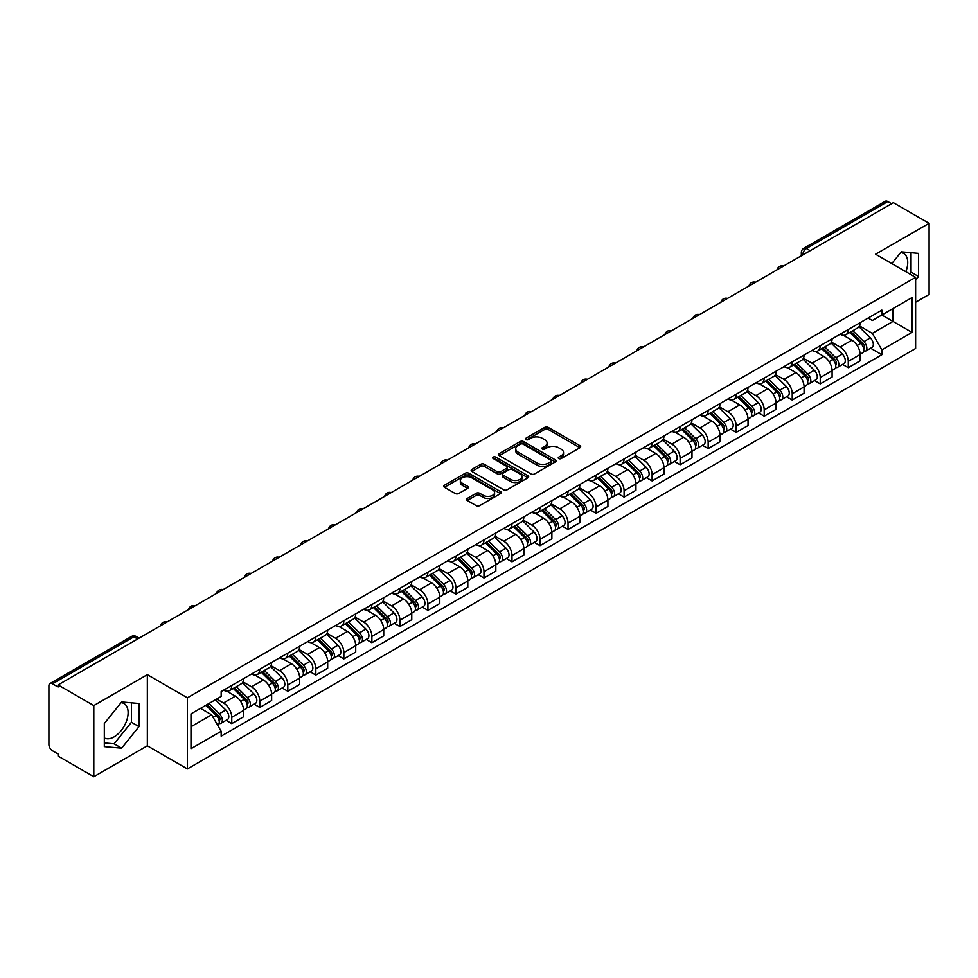 <?xml version="1.0" encoding="UTF-8"?>
<svg xmlns="http://www.w3.org/2000/svg" width="978" height="978" viewBox="0 0 978 978"><rect width="100%" height="100%" fill="white"/><g stroke="black" fill="none" stroke-linecap="round" stroke-linejoin="round"><path stroke-width="1.47" d="M558.744 458.56A1.748 1.002 0 0 0 561.213 458.56L579.954 447.741A2.494 1.443 0 0 0 580.675 446.726A2.494 1.443 0 0 0 579.954 445.711L548.218 427.386A2.494 1.443 0 0 0 544.685 427.386L525.956 438.205A1.748 1.002 0 0 0 525.443 438.914A1.748 1.002 0 0 0 525.956 439.623A1.748 1.002 0 0 0 528.426 439.623L530.846 438.23A7.983 4.609 0 0 1 542.13 438.23L544.77 439.758A7.983 4.609 0 0 1 547.118 443.01A7.983 4.609 0 0 1 544.77 446.274L542.35 447.667A1.748 1.002 0 0 0 541.836 448.376A1.748 1.002 0 0 0 542.35 449.098A1.748 1.002 0 0 0 544.819 449.098L547.24 447.692A7.983 4.609 0 0 1 558.524 447.692L561.176 449.22A7.983 4.609 0 0 1 563.511 452.484A7.983 4.609 0 0 1 561.176 455.736L558.744 457.142A1.748 1.002 0 0 0 558.242 457.851A1.748 1.002 0 0 0 558.744 458.56L558.744 457.142M900.689 252.556A19.817 11.443 -60 0 1 903.623 253.449A19.817 11.443 -60 0 1 905.848 271.701M121.089 702.656A19.817 11.443 -60 0 1 124.01 703.549A19.817 11.443 -60 0 1 127.054 719.429A19.817 11.443 -60 0 1 114.108 736.886A19.817 11.443 -60 0 1 104.316 737.938M467.276 498.438A2.494 1.443 0 0 0 466.555 499.452A2.494 1.443 0 0 0 467.276 500.479L476.188 505.614A2.494 1.443 0 0 0 479.709 505.614L500.516 493.609A2.494 1.443 0 0 0 501.249 492.582A2.494 1.443 0 0 0 500.516 491.567L468.78 473.242A2.494 1.443 0 0 0 465.259 473.242L444.452 485.259A2.494 1.443 0 0 0 443.719 486.274A2.494 1.443 0 0 0 444.452 487.288L455.198 493.499A2.494 1.443 0 0 0 458.731 493.499L467.631 488.364A2.494 1.443 0 0 0 468.364 487.35A2.494 1.443 0 0 0 467.631 486.323L462.301 483.242A6.675 3.851 0 0 1 460.345 480.528A6.675 3.851 0 0 1 464.464 476.971A6.675 3.851 0 0 1 471.738 477.802L492.631 489.868A6.675 3.851 0 0 1 494.587 492.582A6.675 3.851 0 0 1 490.467 496.139A6.675 3.851 0 0 1 483.193 495.308L479.709 493.303A2.494 1.443 0 0 0 476.188 493.303L467.276 498.438L467.276 500.479L476.188 495.369L476.188 493.303M187.397 697.791L147.336 674.661L93.802 705.566L58.057 684.93L893.354 202.678L929.1 223.314L875.567 254.219L915.628 277.349L187.397 697.791L187.397 768.94L915.628 348.498L915.628 277.349M531.017 473.963A2.494 1.443 0 0 0 534.55 473.963L555.357 461.946A2.494 1.443 0 0 0 556.079 460.931A2.494 1.443 0 0 0 555.357 459.904L523.621 441.591A2.494 1.443 0 0 0 520.088 441.591L499.281 453.596A2.494 1.443 0 0 0 498.548 454.611A2.494 1.443 0 0 0 499.281 455.638L531.017 473.963M493.902 458.939A1.748 1.002 0 0 1 495.675 459.183L495.675 457.105L527.937 475.736A2.494 1.443 0 0 1 528.67 476.763A2.494 1.443 0 0 1 527.937 477.777L507.13 489.782A2.494 1.443 0 0 1 503.609 489.782L471.861 471.469L480.773 466.359L480.773 464.281L471.861 469.428A2.494 1.443 0 0 0 471.139 470.442A2.494 1.443 0 0 0 471.861 471.469L471.861 469.428M480.773 466.359A2.494 1.443 0 0 1 484.293 466.359L484.293 464.281A2.494 1.443 0 0 0 480.773 464.281M484.293 464.281L497.166 471.714A2.494 1.443 0 0 0 500.699 471.714L506.604 468.303A2.494 1.443 0 0 0 507.325 467.288A2.494 1.443 0 0 0 506.604 466.274L493.205 458.535A1.748 1.002 0 0 1 492.692 457.826A1.748 1.002 0 0 1 493.768 456.897A1.748 1.002 0 0 1 495.675 457.105M93.802 705.566L93.802 776.715L58.057 756.08L58.057 754.001L52.494 750.786A5.086 2.934 -120 0 1 48.9 744.564L48.9 685.859A5.086 2.934 -120 0 1 49.951 683.536L131.321 636.556A5.086 2.934 60 0 1 133.864 636.812L52.494 683.793A5.086 2.934 -120 0 0 49.951 683.536M915.628 302.239L929.1 294.464L929.1 223.314M93.802 776.715L147.336 745.811L187.397 768.94M58.057 684.93L58.057 687.008L52.494 683.793M810.187 250.698L806.41 248.522A5.086 2.934 60 0 0 803.867 248.265L885.249 201.285A5.086 2.934 60 0 1 887.779 201.541L806.41 248.522A5.086 2.934 120 0 0 802.816 254.745L802.816 254.952M891.557 203.717L887.779 201.541M848.268 329.513A11.687 6.748 60 0 1 845.848 334.757L857.706 327.911A11.687 6.748 -120 0 0 860.127 322.667M831.434 342.104L840.004 347.043A11.687 6.748 60 0 1 848.268 361.359L860.127 354.513A11.687 6.748 -120 0 0 851.862 340.197L843.366 335.295M860.127 354.513L860.127 360.833L848.268 367.679L842.584 364.403M845.848 334.757A11.687 6.748 60 0 1 840.09 334.231M848.268 361.359L848.268 367.679M820.236 345.699A11.687 6.748 60 0 1 817.828 350.943L829.674 344.097A11.687 6.748 -120 0 0 832.095 338.853M814.564 380.576L820.249 383.865L832.095 377.019L832.095 370.686A11.687 6.748 -120 0 0 823.831 356.383L815.346 351.481M817.828 350.943A11.687 6.748 60 0 1 812.07 350.417M803.415 358.278L811.985 363.217A11.687 6.748 60 0 1 820.249 377.532L820.249 383.865M792.217 361.872A11.687 6.748 60 0 1 789.796 367.117L801.654 360.271A11.687 6.748 -120 0 0 804.075 355.026M786.532 396.762L792.217 400.039L804.075 393.193L804.075 386.872A11.687 6.748 -120 0 0 795.811 372.557L787.327 367.655M789.796 367.117A11.687 6.748 60 0 1 784.05 366.591M775.395 374.452L783.953 379.403A11.687 6.748 60 0 1 792.217 393.718L792.217 400.039M764.197 378.058A11.687 6.748 60 0 1 761.776 383.303L773.635 376.457A11.687 6.748 -120 0 0 776.055 371.212M758.512 412.936L764.197 416.212L776.055 409.379L776.055 403.046A11.687 6.748 -120 0 0 767.791 388.731L759.307 383.841M761.776 383.303A11.687 6.748 60 0 1 756.018 382.765M747.375 390.638L755.933 395.577A11.687 6.748 60 0 1 764.197 409.892L764.197 416.212M736.177 394.232A11.687 6.748 60 0 1 733.757 399.476L745.615 392.63A11.687 6.748 -120 0 0 748.036 387.386M730.493 429.11L736.177 432.398L748.036 425.552L748.036 419.22A11.687 6.748 -120 0 0 739.771 404.916L731.287 400.014M733.757 399.476A11.687 6.748 60 0 1 727.999 398.951M719.343 406.811L727.913 411.762A11.687 6.748 60 0 1 736.177 426.066L736.177 432.398M708.145 410.405A11.687 6.748 60 0 1 705.737 415.65L717.583 408.816A11.687 6.748 -120 0 0 720.004 403.559M702.473 445.296L708.158 448.572L720.004 441.726L720.004 435.406A11.687 6.748 -120 0 0 711.74 421.09L703.255 416.188M705.737 415.65A11.687 6.748 60 0 1 699.979 415.124M691.324 422.997L699.893 427.936A11.687 6.748 60 0 1 708.158 442.252L708.158 448.572M680.126 426.591A11.687 6.748 60 0 1 677.705 431.836L689.563 424.99A11.687 6.748 -120 0 0 691.984 419.745M674.441 461.469L680.126 464.758L691.984 457.912L691.984 451.579A11.687 6.748 -120 0 0 683.72 437.276L675.236 432.374M677.705 431.836A11.687 6.748 60 0 1 671.959 431.31M663.304 439.171L671.862 444.11A11.687 6.748 60 0 1 680.126 458.425L680.126 464.758M652.106 442.765A11.687 6.748 60 0 1 649.685 448.01L661.544 441.164A11.687 6.748 -120 0 0 663.964 435.919M646.421 477.655L652.106 480.931L663.964 474.085L663.964 467.765A11.687 6.748 -120 0 0 655.7 453.45L647.216 448.547M649.685 448.01A11.687 6.748 60 0 1 643.927 447.484M635.284 455.357L643.842 460.296A11.687 6.748 60 0 1 652.106 474.611L652.106 480.931M624.086 458.951A11.687 6.748 60 0 1 621.666 464.195L633.524 457.349A11.687 6.748 -120 0 0 635.945 452.105M618.402 493.829L624.086 497.117L635.945 490.271L635.945 483.939A11.687 6.748 -120 0 0 627.68 469.623L619.196 464.733M621.666 464.195A11.687 6.748 60 0 1 615.908 463.67M607.252 471.53L615.822 476.469A11.687 6.748 60 0 1 624.086 490.785L624.086 497.117M596.067 475.125A11.687 6.748 60 0 1 593.646 480.369L605.492 473.523A11.687 6.748 -120 0 0 607.913 468.279M590.382 510.015L596.067 513.291L607.913 506.445L607.913 500.125A11.687 6.748 -120 0 0 599.648 485.809L591.164 480.907M593.646 480.369A11.687 6.748 60 0 1 587.888 479.843M579.233 487.704L587.802 492.655A11.687 6.748 60 0 1 596.067 506.959L596.067 513.291M568.035 491.298A11.687 6.748 60 0 1 565.614 496.555L577.472 489.709A11.687 6.748 -120 0 0 579.893 484.465M562.35 526.188L568.035 529.465L579.893 522.619L579.893 516.298A11.687 6.748 -120 0 0 571.629 501.983L563.145 497.081M565.614 496.555A11.687 6.748 60 0 1 559.868 496.017M551.213 503.89L559.771 508.829A11.687 6.748 60 0 1 568.035 523.144L568.035 529.465M540.015 507.484A11.687 6.748 60 0 1 537.594 512.729L549.453 505.883A11.687 6.748 -120 0 0 551.873 500.638M534.33 542.362L540.015 545.651L551.873 538.805L551.873 532.472A11.687 6.748 -120 0 0 543.609 518.169L535.125 513.267M537.594 512.729A11.687 6.748 60 0 1 531.849 512.203M523.193 520.064L531.751 525.015A11.687 6.748 60 0 1 540.015 539.318L540.015 545.651M511.995 523.658A11.687 6.748 60 0 1 509.575 528.902L521.433 522.056A11.687 6.748 -120 0 0 523.853 516.812M506.311 558.548L511.995 561.824L523.853 554.978L523.853 548.658A11.687 6.748 -120 0 0 515.589 534.343L507.105 529.44M509.575 528.902A11.687 6.748 60 0 1 503.817 528.377M495.161 536.25L503.731 541.189A11.687 6.748 60 0 1 511.995 555.504L511.995 561.824M483.976 539.844A11.687 6.748 60 0 1 481.555 545.088L493.401 538.242A11.687 6.748 -120 0 0 495.822 532.998M478.291 574.722L483.976 578.01L495.822 571.164L495.822 564.832A11.687 6.748 -120 0 0 487.557 550.516L479.073 545.626M481.555 545.088A11.687 6.748 60 0 1 475.797 544.563M467.142 552.423L475.711 557.362A11.687 6.748 60 0 1 483.976 571.678L483.976 578.01M455.944 556.017A11.687 6.748 60 0 1 453.523 561.262L465.381 554.416A11.687 6.748 -120 0 0 467.802 549.171M450.259 590.908L455.944 594.184L467.802 587.338L467.802 581.018A11.687 6.748 -120 0 0 459.538 566.702L451.054 561.8M453.523 561.262A11.687 6.748 60 0 1 447.777 560.736M439.122 568.597L447.679 573.548A11.687 6.748 60 0 1 455.944 587.864L455.944 594.184M427.924 572.203A11.687 6.748 60 0 1 425.503 577.448L437.362 570.602A11.687 6.748 -120 0 0 439.782 565.357M422.239 607.081L427.924 610.358L439.782 603.524L439.782 597.191A11.687 6.748 -120 0 0 431.518 582.876L423.034 577.986M425.503 577.448A11.687 6.748 60 0 1 419.758 576.91M411.102 584.783L419.66 589.722A11.687 6.748 60 0 1 427.924 604.037L427.924 610.358M399.904 588.377A11.687 6.748 60 0 1 397.484 593.622L409.342 586.776A11.687 6.748 -120 0 0 411.762 581.531M394.22 623.255L399.904 626.543L411.762 619.697L411.762 613.365A11.687 6.748 -120 0 0 403.498 599.062L395.014 594.159M397.484 593.622A11.687 6.748 60 0 1 391.726 593.096M383.07 600.957L391.64 605.908A11.687 6.748 60 0 1 399.904 620.211L399.904 626.543M371.884 604.551A11.687 6.748 60 0 1 369.464 609.795L381.31 602.961A11.687 6.748 -120 0 0 383.731 597.705M366.2 639.441L371.884 642.717L383.731 635.871L383.731 629.551A11.687 6.748 -120 0 0 375.466 615.235L366.982 610.333M369.464 609.795A11.687 6.748 60 0 1 363.706 609.27M355.051 617.142L363.62 622.081A11.687 6.748 60 0 1 371.884 636.397L371.884 642.717M343.853 620.737A11.687 6.748 60 0 1 341.432 625.981L353.29 619.135A11.687 6.748 -120 0 0 355.711 613.891M338.168 655.615L343.853 658.903L355.711 652.057L355.711 645.725A11.687 6.748 -120 0 0 347.447 631.421L338.963 626.519M341.432 625.981A11.687 6.748 60 0 1 335.686 625.455M327.031 633.316L335.588 638.255A11.687 6.748 60 0 1 343.853 652.57L343.853 658.903M315.833 636.91A11.687 6.748 60 0 1 313.412 642.155L325.271 635.309A11.687 6.748 -120 0 0 327.691 630.064M310.148 671.8L315.833 675.077L327.691 668.231L327.691 661.91A11.687 6.748 -120 0 0 319.427 647.595L310.943 642.693M313.412 642.155A11.687 6.748 60 0 1 307.667 641.629M299.011 649.49L307.569 654.441A11.687 6.748 60 0 1 315.833 668.756L315.833 675.077M287.813 653.096A11.687 6.748 60 0 1 285.393 658.341L297.251 651.495A11.687 6.748 -120 0 0 299.671 646.25M282.129 687.974L287.813 691.263L299.671 684.417L299.671 678.084A11.687 6.748 -120 0 0 291.407 663.769L282.923 658.879M285.393 658.341A11.687 6.748 60 0 1 279.635 657.815M270.992 665.676L279.549 670.615A11.687 6.748 60 0 1 287.813 684.93L287.813 691.263M259.793 669.27A11.687 6.748 60 0 1 257.373 674.514L269.219 667.668A11.687 6.748 -120 0 0 271.639 662.424M254.109 704.148L259.793 707.436L271.639 700.59L271.639 694.27A11.687 6.748 -120 0 0 263.375 679.955L254.891 675.052M257.373 674.514A11.687 6.748 60 0 1 251.615 673.989M242.96 681.849L251.529 686.8A11.687 6.748 60 0 1 259.793 701.104L259.793 707.436M231.762 685.444A11.687 6.748 60 0 1 229.341 690.7L241.199 683.854A11.687 6.748 -120 0 0 243.62 678.61M226.077 720.334L231.762 723.61L243.62 716.764L243.62 710.444A11.687 6.748 -120 0 0 235.356 696.128L226.872 691.226M229.341 690.7A11.687 6.748 60 0 1 223.595 690.162M216.676 699.038L223.497 702.974A11.687 6.748 60 0 1 231.762 717.29L231.762 723.61M868.109 318.058L872.339 320.491L912.034 297.569L893 308.571L893 321.432L872.339 333.351L859.466 325.918M190.991 726.727L211.651 714.796L221.162 731.287L190.991 748.708L190.991 713.867L221.162 696.446L221.162 691.568L881.863 310.124L881.863 315.002L912.034 332.422L881.863 349.843L872.339 333.351M912.034 297.569L912.034 332.422M221.162 731.287L221.162 736.165L881.863 354.721L881.863 349.843M915.628 280.197L918.586 276.517L918.586 253.4L901.251 251.847L891.814 263.595M147.336 674.661L147.336 745.811M104.316 746.63L121.651 748.182L138.986 726.617L138.986 703.5L121.651 701.947L104.316 723.512L104.316 746.63M211.651 714.796L200.514 708.365M870.603 348.217L881.863 354.721M909.65 273.901L911.044 272.153L911.044 252.727M911.044 272.153L918.586 276.517M104.316 742.95L114.108 743.818L131.443 722.253L131.443 702.827M114.108 743.818L121.651 748.182M131.443 722.253L138.986 726.617M559.44 458.804L561.176 457.814A7.983 4.609 0 0 0 563.511 454.55L563.511 452.484M547.118 443.01L547.118 445.088A7.983 4.609 0 0 1 544.77 448.34L543.047 449.342M579.917 447.765L548.218 429.464A2.494 1.443 0 0 0 544.685 429.464L526.653 439.868M555.321 461.971L523.621 443.657A2.494 1.443 0 0 0 520.088 443.657L499.318 455.65M550.944 461.64A1.748 1.002 0 0 0 551.458 460.931A1.748 1.002 0 0 0 550.944 460.21L523.083 444.134A1.748 1.002 0 0 0 520.614 444.134L518.059 445.601A7.983 4.609 0 0 0 515.724 448.865A7.983 4.609 0 0 0 518.059 452.117L537.105 463.12A7.983 4.609 0 0 0 548.389 463.12L550.944 461.64L550.944 463.719A1.748 1.002 0 0 0 551.458 462.997L551.458 460.931M515.724 448.865L515.724 450.944A7.983 4.609 0 0 0 518.059 454.195L518.059 452.117M550.944 463.719L548.389 465.186A7.983 4.609 0 0 1 537.105 465.186L518.059 454.195M484.293 466.359L497.166 473.792A2.494 1.443 0 0 0 500.699 473.792L506.604 470.381A2.494 1.443 0 0 0 507.325 469.367L507.325 467.288M495.675 459.183L527.9 477.79M510.528 479.428A6.675 3.851 0 0 0 517.79 480.259A6.675 3.851 0 0 0 521.91 476.702A6.675 3.851 0 0 0 519.954 473.988L512.594 469.733A2.494 1.443 0 0 0 509.073 469.733L503.157 473.144A2.494 1.443 0 0 0 502.435 474.159A2.494 1.443 0 0 0 503.157 475.174L510.528 479.428L510.528 481.506A6.675 3.851 0 0 0 517.79 482.337A6.675 3.851 0 0 0 521.91 478.78L521.91 476.702M502.435 474.159L502.435 476.237A2.494 1.443 0 0 0 503.157 477.252L503.157 475.174M510.528 481.506L503.157 477.252M494.587 492.582L494.587 494.66A6.675 3.851 0 0 1 490.467 498.218A6.675 3.851 0 0 1 483.193 497.386L479.709 495.369A2.494 1.443 0 0 0 476.188 495.369M460.345 480.528L460.345 482.594A6.675 3.851 0 0 0 462.301 485.32L462.301 483.242M467.631 486.323L467.631 488.364L462.301 485.32M500.479 493.621L468.78 475.32A2.494 1.443 0 0 0 465.259 475.32L444.477 487.313M849.772 332.496L860.811 343.388A6.357 3.667 60 0 1 862.486 352.911L860.114 354.281M851.972 334.672L856.655 337.373M850.994 331.786L863.085 343.718A3.044 1.76 60 0 1 863.892 348.278A3.044 1.76 60 0 1 863.611 348.388M852.828 330.735L863.867 341.628A6.357 3.667 60 0 1 865.542 351.139A6.357 3.667 60 0 1 863.623 351.346M859.002 326.713L870.334 337.887A6.357 3.667 60 0 1 872.009 347.41L865.542 351.139M821.752 348.669L832.791 359.562A6.357 3.667 60 0 1 834.466 369.085L832.095 370.454M823.953 350.845L828.635 353.547M822.975 347.96L835.065 359.892A3.044 1.76 60 0 1 835.872 364.464A3.044 1.76 60 0 1 835.591 364.574M824.809 346.909L835.848 357.801A6.357 3.667 60 0 1 837.523 367.325A6.357 3.667 60 0 1 835.603 367.52M830.982 342.887L842.315 354.073A6.357 3.667 60 0 1 843.99 363.584L837.523 367.325M793.733 364.855L804.772 375.748A6.357 3.667 60 0 1 806.447 385.259L804.075 386.628M795.933 367.019L800.615 369.721M794.955 364.146L807.046 376.065A3.044 1.76 60 0 1 807.84 380.638A3.044 1.76 60 0 1 807.571 380.748M796.777 363.082L807.816 373.975A6.357 3.667 60 0 1 809.491 383.498A6.357 3.667 60 0 1 807.583 383.706M802.962 359.073L814.283 370.246A6.357 3.667 60 0 1 815.958 379.77L809.491 383.498M765.701 381.029L776.74 391.921A6.357 3.667 60 0 1 778.415 401.445L776.055 402.814M767.901 383.205L772.583 385.907M766.935 380.32L779.014 392.251A3.044 1.76 60 0 1 779.821 396.824A3.044 1.76 60 0 1 779.539 396.934M768.757 379.268L779.796 390.161A6.357 3.667 60 0 1 781.471 399.684A6.357 3.667 60 0 1 779.552 399.88M774.943 375.246L786.263 386.42A6.357 3.667 60 0 1 787.938 395.943L781.471 399.684M737.681 397.215L748.72 408.095A6.357 3.667 60 0 1 750.395 417.618L748.023 418.987M739.881 399.379L744.564 402.08M738.903 396.506L750.994 408.425A3.044 1.76 60 0 1 751.801 412.997A3.044 1.76 60 0 1 751.52 413.107M740.737 395.442L751.776 406.335A6.357 3.667 60 0 1 753.451 415.858A6.357 3.667 60 0 1 751.532 416.066M746.911 391.432L758.243 402.606A6.357 3.667 60 0 1 759.918 412.129L753.451 415.858M709.661 413.388L720.7 424.281A6.357 3.667 60 0 1 722.375 433.804L720.004 435.173M711.862 415.564L716.544 418.266M710.884 412.679L722.974 424.611A3.044 1.76 60 0 1 723.781 429.183A3.044 1.76 60 0 1 723.5 429.293M712.717 411.628L723.757 422.52A6.357 3.667 60 0 1 725.431 432.031A6.357 3.667 60 0 1 723.512 432.239M718.891 407.606L730.224 418.78A6.357 3.667 60 0 1 731.899 428.303L725.431 432.031M681.642 429.562L692.681 440.455A6.357 3.667 60 0 1 694.356 449.978L691.984 451.347M683.842 431.738L688.524 434.44M682.864 428.865L694.955 440.785A3.044 1.76 60 0 1 695.749 445.357A3.044 1.76 60 0 1 695.48 445.467M684.686 427.802L695.725 438.694A6.357 3.667 60 0 1 697.412 448.217A6.357 3.667 60 0 1 695.492 448.425M690.871 423.78L702.192 434.965A6.357 3.667 60 0 1 703.867 444.477L697.412 448.217M653.61 445.748L664.649 456.64A6.357 3.667 60 0 1 666.324 466.164L663.964 467.521M655.81 447.912L660.492 450.613M654.844 445.039L666.923 456.958A3.044 1.76 60 0 1 667.73 461.53A3.044 1.76 60 0 1 667.448 461.64M656.666 443.988L667.705 454.868A6.357 3.667 60 0 1 669.38 464.391A6.357 3.667 60 0 1 667.461 464.599M662.852 439.966L674.172 451.139A6.357 3.667 60 0 1 675.847 460.662L669.38 464.391M625.59 461.922L636.629 472.814A6.357 3.667 60 0 1 638.304 482.337L635.932 483.707M627.79 464.098L632.473 466.799M626.812 461.213L638.903 473.144A3.044 1.76 60 0 1 639.71 477.716A3.044 1.76 60 0 1 639.429 477.826M628.646 460.161L639.685 471.054A6.357 3.667 60 0 1 641.36 480.577A6.357 3.667 60 0 1 639.441 480.773M634.82 456.139L646.152 467.313A6.357 3.667 60 0 1 647.827 476.836L641.36 480.577M597.57 478.108L608.609 488.988A6.357 3.667 60 0 1 610.284 498.511L607.913 499.88M599.771 480.271L604.453 482.973M598.793 477.398L610.883 489.318A3.044 1.76 60 0 1 611.69 493.89A3.044 1.76 60 0 1 611.409 494M600.626 476.335L611.666 487.227A6.357 3.667 60 0 1 613.34 496.751A6.357 3.667 60 0 1 611.421 496.958M606.8 472.325L618.133 483.499A6.357 3.667 60 0 1 619.808 493.022L613.34 496.751M569.551 494.281L580.59 505.174A6.357 3.667 60 0 1 582.265 514.697L579.893 516.066M571.751 496.457L576.433 499.159M570.773 493.572L582.864 505.504A3.044 1.76 60 0 1 583.658 510.076A3.044 1.76 60 0 1 583.389 510.186M572.595 492.521L583.634 503.413A6.357 3.667 60 0 1 585.321 512.937A6.357 3.667 60 0 1 583.401 513.132M578.78 488.499L590.101 499.672A6.357 3.667 60 0 1 591.788 509.196L585.321 512.937M541.519 510.455L552.558 521.347A6.357 3.667 60 0 1 554.233 530.871L551.873 532.24M543.731 512.631L548.401 515.333M542.753 509.758L554.832 521.677A3.044 1.76 60 0 1 555.638 526.25A3.044 1.76 60 0 1 555.357 526.36M544.575 508.694L555.614 519.587A6.357 3.667 60 0 1 557.289 529.11A6.357 3.667 60 0 1 555.37 529.318M550.761 504.672L562.081 515.858A6.357 3.667 60 0 1 563.756 525.382L557.289 529.11M513.499 526.641L524.538 537.533A6.357 3.667 60 0 1 526.213 547.057L523.841 548.426M515.699 528.817L520.382 531.519M514.721 525.932L526.812 537.863A3.044 1.76 60 0 1 527.619 542.423A3.044 1.76 60 0 1 527.338 542.533M516.555 524.88L527.594 535.761A6.357 3.667 60 0 1 529.269 545.284A6.357 3.667 60 0 1 527.35 545.492M522.729 520.858L534.061 532.032A6.357 3.667 60 0 1 535.736 541.555L529.269 545.284M485.479 542.814L496.518 553.707A6.357 3.667 60 0 1 498.193 563.23L495.822 564.599M487.68 544.99L492.362 547.692M486.702 542.105L498.792 554.037A3.044 1.76 60 0 1 499.599 558.609A3.044 1.76 60 0 1 499.318 558.719M488.535 541.054L499.575 551.947A6.357 3.667 60 0 1 501.249 561.47A6.357 3.667 60 0 1 499.33 561.665M494.709 537.032L506.042 548.218A6.357 3.667 60 0 1 507.716 557.729L501.249 561.47M457.459 559L468.499 569.893A6.357 3.667 60 0 1 470.173 579.404L467.802 580.773M459.66 561.164L464.342 563.866M458.682 558.291L470.773 570.211A3.044 1.76 60 0 1 471.567 574.783A3.044 1.76 60 0 1 471.298 574.893M460.504 557.228L471.543 568.12A6.357 3.667 60 0 1 473.23 577.643A6.357 3.667 60 0 1 471.31 577.851M466.689 553.218L478.01 564.392A6.357 3.667 60 0 1 479.697 573.915L473.23 577.643M429.428 575.174L440.467 586.066A6.357 3.667 60 0 1 442.154 595.59L439.782 596.959M431.64 577.35L436.31 580.052M430.662 574.465L442.741 586.397A3.044 1.76 60 0 1 443.547 590.969A3.044 1.76 60 0 1 443.266 591.079M432.484 573.414L443.523 584.306A6.357 3.667 60 0 1 445.198 593.829A6.357 3.667 60 0 1 443.279 594.025M438.67 569.392L449.99 580.565A6.357 3.667 60 0 1 451.665 590.089L445.198 593.829M401.408 591.36L412.447 602.24A6.357 3.667 60 0 1 414.122 611.763L411.75 613.133M403.608 593.524L408.291 596.225M402.63 590.651L414.721 602.57A3.044 1.76 60 0 1 415.528 607.142A3.044 1.76 60 0 1 415.247 607.252M404.464 589.587L415.503 600.48A6.357 3.667 60 0 1 417.178 610.003A6.357 3.667 60 0 1 415.259 610.211M410.638 585.577L421.97 596.751A6.357 3.667 60 0 1 423.645 606.274L417.178 610.003M373.388 607.534L384.427 618.426A6.357 3.667 60 0 1 386.102 627.949L383.731 629.319M375.589 609.71L380.271 612.411M374.611 606.825L386.701 618.756A3.044 1.76 60 0 1 387.508 623.328A3.044 1.76 60 0 1 387.227 623.438M376.444 605.773L387.484 616.666A6.357 3.667 60 0 1 389.158 626.177A6.357 3.667 60 0 1 387.239 626.385M382.618 601.751L393.951 612.925A6.357 3.667 60 0 1 395.625 622.448L389.158 626.177M345.368 623.707L356.408 634.6A6.357 3.667 60 0 1 358.082 644.123L355.711 645.492M347.569 625.883L352.251 628.585M346.591 623.01L358.681 634.93A3.044 1.76 60 0 1 359.476 639.502A3.044 1.76 60 0 1 359.207 639.612M348.425 621.947L359.464 632.839A6.357 3.667 60 0 1 361.139 642.363A6.357 3.667 60 0 1 359.219 642.57M354.598 617.925L365.919 629.111A6.357 3.667 60 0 1 367.606 638.622L361.139 642.363M317.337 639.893L328.376 650.786A6.357 3.667 60 0 1 330.063 660.309L327.691 661.666M319.549 642.057L324.219 644.759M318.571 639.184L330.65 651.103A3.044 1.76 60 0 1 331.456 655.676A3.044 1.76 60 0 1 331.187 655.786M320.393 638.133L331.432 649.013A6.357 3.667 60 0 1 333.107 658.536A6.357 3.667 60 0 1 331.187 658.744M326.579 634.111L337.899 645.284A6.357 3.667 60 0 1 339.574 654.808L333.107 658.536M289.317 656.067L300.356 666.959A6.357 3.667 60 0 1 302.031 676.483L299.659 677.852M291.517 658.243L296.2 660.945M290.539 655.358L302.63 667.289A3.044 1.76 60 0 1 303.437 671.862A3.044 1.76 60 0 1 303.156 671.972M292.373 654.306L303.412 665.199A6.357 3.667 60 0 1 305.087 674.722A6.357 3.667 60 0 1 303.168 674.918M298.547 650.284L309.879 661.458A6.357 3.667 60 0 1 311.554 670.981L305.087 674.722M261.297 672.253L272.336 683.133A6.357 3.667 60 0 1 274.011 692.656L271.639 694.025M263.498 674.417L268.18 677.118M262.52 671.544L274.61 683.463A3.044 1.76 60 0 1 275.417 688.035A3.044 1.76 60 0 1 275.136 688.145M264.353 670.48L275.393 681.373A6.357 3.667 60 0 1 277.067 690.896A6.357 3.667 60 0 1 275.148 691.104M270.527 666.47L281.86 677.644A6.357 3.667 60 0 1 283.534 687.167L277.067 690.896M233.277 688.426L244.317 699.319A6.357 3.667 60 0 1 245.991 708.842L243.62 710.211M235.478 690.602L240.16 693.304M234.5 687.717L246.59 699.649A3.044 1.76 60 0 1 247.397 704.221A3.044 1.76 60 0 1 247.116 704.331M236.334 686.666L247.373 697.558A6.357 3.667 60 0 1 249.048 707.082A6.357 3.667 60 0 1 247.128 707.277M242.507 682.644L253.84 693.818A6.357 3.667 60 0 1 255.515 703.341L249.048 707.082M205.906 705.248L216.285 715.493A6.357 3.667 60 0 1 217.972 725.016L217.654 725.199M207.458 706.776L212.128 709.478M207.128 704.551L218.559 715.823A3.044 1.76 60 0 1 219.365 720.395A3.044 1.76 60 0 1 219.096 720.505M208.962 703.488L219.341 713.732A6.357 3.667 60 0 1 221.016 723.255A6.357 3.667 60 0 1 219.096 723.463M215.429 699.759L225.808 710.004A6.357 3.667 60 0 1 227.483 719.527L221.016 723.255M802.999 254.842L802.816 254.745A5.086 2.934 0 0 1 801.324 252.666L801.324 255.808M259.793 701.104L271.639 694.27M287.813 684.93L299.671 678.084M315.833 668.756L327.691 661.91M343.853 652.57L355.711 645.725M371.884 636.397L383.731 629.551M399.904 620.211L411.762 613.365M427.924 604.037L439.782 597.191M455.944 587.864L467.802 581.018M483.976 571.678L495.822 564.832M511.995 555.504L523.853 548.658M540.015 539.318L551.873 532.472M568.035 523.144L579.893 516.298M596.067 506.959L607.913 500.125M624.086 490.785L635.945 483.939M652.106 474.611L663.964 467.765M680.126 458.425L691.984 451.579M708.158 442.252L720.004 435.406M736.177 426.066L748.036 419.22M764.197 409.892L776.055 403.046M792.217 393.718L804.075 386.872M820.249 377.532L832.095 370.686M231.762 717.29L243.62 710.444M223.497 702.974L235.356 696.128M251.529 686.8L263.375 679.955M279.549 670.615L291.407 663.769M307.569 654.441L319.427 647.595M335.588 638.255L347.447 631.421M363.62 622.081L375.466 615.235M391.64 605.908L403.498 599.062M419.66 589.722L431.518 582.876M447.679 573.548L459.538 566.702M475.711 557.362L487.557 550.516M503.731 541.189L515.589 534.343M531.751 525.015L543.609 518.169M559.771 508.829L571.629 501.983M587.802 492.655L599.648 485.809M615.822 476.469L627.68 469.623M643.842 460.296L655.7 453.45M671.862 444.11L683.72 437.276M699.893 427.936L711.74 421.09M727.913 411.762L739.771 404.916M755.933 395.577L767.791 388.731M783.953 379.403L795.811 372.557M811.985 363.217L823.831 356.383M840.004 347.043L851.862 340.197M783.097 266.334A5.086 2.934 120 0 0 780.86 267.63M755.077 282.508A5.086 2.934 120 0 0 752.84 283.803M727.057 298.693A5.086 2.934 120 0 0 724.808 299.989M699.038 314.867A5.086 2.934 120 0 0 696.788 316.163M671.006 331.041A5.086 2.934 120 0 0 668.769 332.337M642.986 347.227A5.086 2.934 120 0 0 640.749 348.523M614.966 363.4A5.086 2.934 120 0 0 612.717 364.696M586.947 379.586A5.086 2.934 120 0 0 584.697 380.882M558.927 395.76A5.086 2.934 120 0 0 556.678 397.056M530.895 411.946A5.086 2.934 120 0 0 528.658 413.229M502.875 428.119A5.086 2.934 120 0 0 500.638 429.415M474.856 444.293A5.086 2.934 120 0 0 472.606 445.589M446.836 460.479A5.086 2.934 120 0 0 444.587 461.775M418.804 476.653A5.086 2.934 120 0 0 416.567 477.949M390.784 492.839A5.086 2.934 120 0 0 388.547 494.134M362.765 509.012A5.086 2.934 120 0 0 360.515 510.308M334.745 525.186A5.086 2.934 120 0 0 332.496 526.482M306.713 541.372A5.086 2.934 120 0 0 304.476 542.668M278.693 557.546A5.086 2.934 120 0 0 276.456 558.841M250.674 573.731A5.086 2.934 120 0 0 248.424 575.027M222.654 589.905A5.086 2.934 120 0 0 220.405 591.201M194.622 606.079A5.086 2.934 120 0 0 192.385 607.375M166.602 622.265A5.086 2.934 120 0 0 164.365 623.561M137.641 638.989L133.864 636.812A5.086 2.934 120 0 1 136.407 636.556A5.086 5.086 0 0 0 131.321 636.556M561.176 457.814L561.176 455.736M542.35 449.098L542.35 447.667M544.77 448.34L544.77 446.274M525.956 439.623L525.956 438.205M544.685 429.464L544.685 427.386M548.218 429.464L548.218 427.386M579.954 447.741L579.954 445.711M499.281 455.638L499.281 453.596M520.088 443.657L520.088 441.591M523.621 443.657L523.621 441.591M555.357 461.946L555.357 459.904M537.105 465.186L537.105 463.12M548.389 465.186L548.389 463.12M497.166 473.792L497.166 471.714M500.699 473.792L500.699 471.714M506.604 470.381L506.604 468.303M527.937 477.777L527.937 475.736M479.709 495.369L479.709 493.303M483.193 497.386L483.193 495.308M444.452 487.288L444.452 485.259M465.259 475.32L465.259 473.242M468.78 475.32L468.78 473.242M500.516 493.609L500.516 491.567M860.811 343.388L857.168 345.491M864.528 346.884L863.378 347.545M870.334 337.887L863.867 341.628M832.791 359.562L829.148 361.664M836.496 363.07L835.359 363.73M842.315 354.073L835.848 357.801M804.772 375.748L801.116 377.85M808.476 379.244L807.327 379.904M814.283 370.246L807.816 373.975M776.74 391.921L773.097 394.024M780.456 395.43L779.307 396.09M786.263 386.42L779.796 390.161M748.72 408.095L745.077 410.21M752.437 411.604L751.287 412.264M758.243 402.606L751.776 406.335M720.7 424.281L717.057 426.384M724.405 427.777L723.268 428.437M730.224 418.78L723.757 422.52M692.681 440.455L689.025 442.557M696.385 443.963L695.236 444.623M702.192 434.965L695.725 438.694M664.649 456.64L661.006 458.743M668.365 460.137L667.216 460.797M674.172 451.139L667.705 454.868M636.629 472.814L632.986 474.917M640.345 476.323L639.196 476.983M646.152 467.313L639.685 471.054M608.609 488.988L604.966 491.103M612.314 492.496L611.177 493.156M618.133 483.499L611.666 487.227M580.59 505.174L576.934 507.276M584.294 508.67L583.145 509.33M590.101 499.672L583.634 503.413M552.558 521.347L548.915 523.462M556.274 524.856L555.125 525.516M562.081 515.858L555.614 519.587M524.538 537.533L520.895 539.636M528.254 541.03L527.105 541.69M534.061 532.032L527.594 535.761M496.518 553.707L492.875 555.81M500.223 557.216L499.086 557.876M506.042 548.218L499.575 551.947M468.499 569.893L464.843 571.996M472.203 573.389L471.054 574.049M478.01 564.392L471.543 568.12M440.467 586.066L436.824 588.169M444.183 589.575L443.034 590.235M449.99 580.565L443.523 584.306M412.447 602.24L408.804 604.355M416.163 605.749L415.014 606.409M421.97 596.751L415.503 600.48M384.427 618.426L380.784 620.529M388.132 621.922L386.995 622.583M393.951 612.925L387.484 616.666M356.408 634.6L352.752 636.702M360.112 638.108L358.975 638.768M365.919 629.111L359.464 632.839M328.376 650.786L324.733 652.888M332.092 654.282L330.943 654.942M337.899 645.284L331.432 649.013M300.356 666.959L296.713 669.062M304.072 670.468L302.923 671.128M309.879 661.458L303.412 665.199M272.336 683.133L268.693 685.248M276.041 686.642L274.904 687.302M281.86 677.644L275.393 681.373M244.317 699.319L240.661 701.422M248.021 702.815L246.884 703.475M253.84 693.818L247.373 697.558M216.285 715.493L213.106 717.339M220.001 719.001L218.852 719.661M225.808 710.004L219.341 713.732M783.537 266.077A5.086 5.086 0 0 0 777.021 269.842M755.505 282.263A5.086 5.086 0 0 0 748.989 286.028M727.485 298.437A5.086 5.086 0 0 0 720.969 302.202M699.466 314.623A5.086 5.086 0 0 0 692.95 318.388M671.446 330.796A5.086 5.086 0 0 0 664.93 334.562M643.426 346.97A5.086 5.086 0 0 0 636.898 350.735M615.394 363.156A5.086 5.086 0 0 0 608.878 366.921M587.375 379.33A5.086 5.086 0 0 0 580.859 383.095M559.355 395.515A5.086 5.086 0 0 0 552.839 399.281M531.335 411.689A5.086 5.086 0 0 0 524.807 415.454M503.303 427.875A5.086 5.086 0 0 0 496.787 431.628M475.284 444.049A5.086 5.086 0 0 0 468.768 447.814M447.264 460.222A5.086 5.086 0 0 0 440.748 463.988M419.244 476.408A5.086 5.086 0 0 0 412.716 480.174M391.212 492.582A5.086 5.086 0 0 0 384.696 496.347M363.193 508.768A5.086 5.086 0 0 0 356.677 512.521M335.173 524.941A5.086 5.086 0 0 0 328.657 528.707M307.153 541.115A5.086 5.086 0 0 0 300.625 544.88M279.121 557.301A5.086 5.086 0 0 0 272.605 561.066M251.101 573.475A5.086 5.086 0 0 0 244.586 577.24M223.082 589.661A5.086 5.086 0 0 0 216.566 593.426M195.062 605.834A5.086 5.086 0 0 0 188.534 609.6M167.03 622.02A5.086 5.086 0 0 0 160.514 625.773M139.133 638.133L136.407 636.556M803.867 248.265A5.086 5.086 0 0 0 801.324 252.666"/></g></svg>
